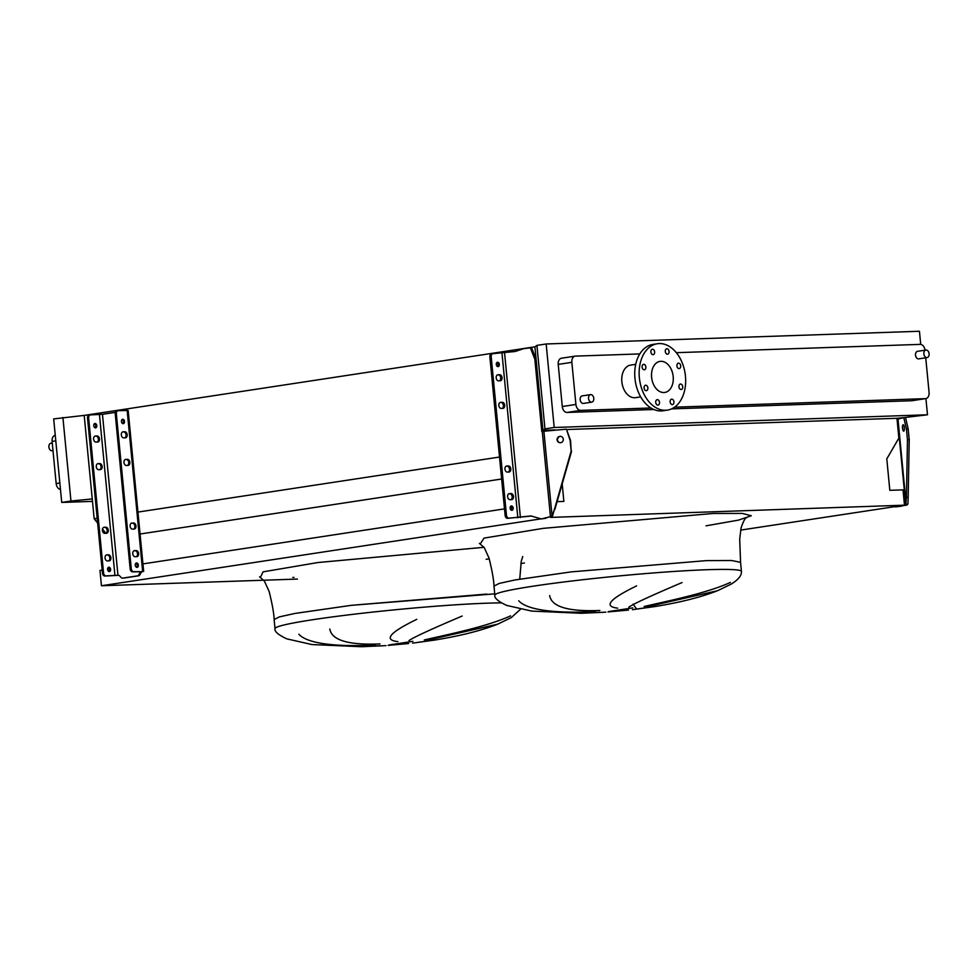 <?xml version="1.0" encoding="UTF-8"?>
<svg xmlns="http://www.w3.org/2000/svg" width="978" height="978" viewBox="0 0 978 978"><rect width="100%" height="100%" fill="white"/><g stroke="black" fill="none" stroke-linecap="round" stroke-linejoin="round"><path stroke-width="1.47" d="M494.734 593.854L351.298 605.333L295.038 613.426L279.366 616.886L274.133 619.526L279.366 616.886L295.038 613.426L351.298 605.333L486.677 594.074M292.789 577.448L293.975 577.399M486.176 559.294L489.257 558.829M388.144 645.382L408.621 643.536M418.278 642.289L434.917 640.028C460.43 635.883 481.359 630.59 497.716 624.16L426.616 640.37M424.269 639.954C446.64 634.698 486.665 626.861 510.577 615.859M638.133 608.829L654.771 606.58C680.285 602.424 701.226 597.13 717.571 590.7L731.116 584.159C738.317 579.734 741.752 575.492 741.434 571.421L740.566 562.326L731.617 560.504L706.532 560.614L571.152 571.885L514.893 579.978L499.22 583.426L493.988 586.079L499.22 583.426L514.893 579.978L571.152 571.885L706.532 560.614M713.145 513.474L543.218 528.352L484.037 538.108L480.345 543.817L484.037 538.108L543.218 528.352L713.145 513.474L742.363 513.413L751.287 515.748L738.5 520.113L706.043 525.834M633.096 604.111L636.605 609.049M607.998 611.922L628.475 610.089M717.583 590.7L646.47 606.922M644.123 606.494C666.495 601.238 706.519 593.401 730.432 582.411M52.262 443.01L50.942 443.205A3.814 2.616 81.3 0 0 48.9 447.068A3.814 2.616 81.3 0 0 52.091 450.748L52.995 450.613M923.868 353.914A3.814 2.616 81.3 0 0 927.058 357.593A3.814 2.616 81.3 0 0 929.1 353.743A3.814 2.616 81.3 0 0 925.909 350.051A3.814 2.616 81.3 0 0 923.868 353.914M927.058 357.593L918.697 358.865A3.814 2.616 -98.7 0 1 915.506 355.185A3.814 2.616 -98.7 0 1 917.547 351.322L925.909 350.051M593.768 398.303A3.814 2.616 -98.7 0 1 591.727 402.154A3.814 2.616 -98.7 0 1 588.536 398.474A3.814 2.616 -98.7 0 1 590.578 394.623A3.814 2.616 -98.7 0 1 593.768 398.303M590.578 394.623L582.228 395.894A3.814 2.616 81.3 0 0 580.174 399.745A3.814 2.616 81.3 0 0 583.365 403.425L591.727 402.154M682.705 386.701A2.751 1.883 81.3 0 0 680.407 384.048A2.751 1.883 81.3 0 0 678.94 386.836A2.751 1.883 81.3 0 0 681.238 389.488A2.751 1.883 81.3 0 0 682.705 386.701M680.7 365.821A2.751 1.883 81.3 0 0 678.402 363.168A2.751 1.883 81.3 0 0 676.923 365.955A2.751 1.883 81.3 0 0 679.221 368.596A2.751 1.883 81.3 0 0 680.7 365.821M669.074 351.408A2.751 1.883 81.3 0 0 666.776 348.755A2.751 1.883 81.3 0 0 665.297 351.53A2.751 1.883 81.3 0 0 667.595 354.183A2.751 1.883 81.3 0 0 669.074 351.408M654.637 351.897A2.751 1.883 81.3 0 0 652.338 349.244A2.751 1.883 81.3 0 0 650.871 352.019A2.751 1.883 81.3 0 0 653.17 354.672A2.751 1.883 81.3 0 0 654.637 351.897M645.859 367.007A2.751 1.883 81.3 0 0 643.561 364.354A2.751 1.883 81.3 0 0 642.094 367.141A2.751 1.883 81.3 0 0 644.392 369.782A2.751 1.883 81.3 0 0 645.859 367.007M647.864 387.887A2.751 1.883 81.3 0 0 645.566 385.234A2.751 1.883 81.3 0 0 644.099 388.021A2.751 1.883 81.3 0 0 646.397 390.674A2.751 1.883 81.3 0 0 647.864 387.887M659.49 402.313A2.751 1.883 81.3 0 0 657.192 399.66A2.751 1.883 81.3 0 0 655.725 402.435A2.751 1.883 81.3 0 0 658.023 405.088A2.751 1.883 81.3 0 0 659.49 402.313M673.928 401.824A2.751 1.883 81.3 0 0 671.629 399.171A2.751 1.883 81.3 0 0 670.15 401.946A2.751 1.883 81.3 0 0 672.448 404.599A2.751 1.883 81.3 0 0 673.928 401.824M665.602 410.271A33.558 22.971 -98.7 0 1 639.502 379.048A33.558 22.971 -98.7 0 1 657.35 343.743A33.558 22.971 -98.7 0 1 659.184 343.571A33.558 22.971 -98.7 0 1 685.297 374.794A33.558 22.971 -98.7 0 1 667.448 410.1A33.558 22.971 -98.7 0 1 665.602 410.271M667.448 410.1L663.047 410.76A33.558 22.971 -98.7 0 1 661.214 410.931A33.558 22.971 -98.7 0 1 635.101 379.709A33.558 22.971 -98.7 0 1 652.949 344.415L657.35 343.743M660.896 361.31A15.709 10.758 -98.7 0 1 673.121 375.931A15.709 10.758 -98.7 0 1 664.759 392.459A15.709 10.758 -98.7 0 1 663.903 392.533A15.709 10.758 -98.7 0 1 651.678 377.911A15.709 10.758 -98.7 0 1 660.028 361.383A15.709 10.758 -98.7 0 1 660.896 361.31M640.688 396.885L635.639 397.655A16.479 11.271 -98.7 0 1 634.734 397.74A16.479 11.271 -98.7 0 1 621.922 382.41A16.479 11.271 -98.7 0 1 630.676 365.087L635.737 364.317M639.82 353.926L575.455 356.114A6.1 4.181 81.3 0 0 575.113 356.139A6.1 4.181 81.3 0 0 571.849 362.325L575.908 404.452A6.1 4.181 81.3 0 0 580.675 410.381L650.92 407.985M674.539 407.178L925.469 398.645A6.1 4.181 81.3 0 0 925.811 398.608A6.1 4.181 81.3 0 0 929.076 392.435L925.738 357.801M925.005 350.197A6.1 4.181 81.3 0 0 920.249 344.378L676.336 352.679M581.213 613.279L599.673 612.289M595.357 611.507C562.717 613.34 528.279 611.507 518.719 600.773M549.66 595.578C551.58 606.812 568.316 611.776 599.881 610.468M682.021 582.582C651.226 595.651 633.487 603.842 628.805 607.155M617.693 608.157C603.206 606.482 609.502 599.062 636.605 585.895M920.714 344.403L919.442 331.261L546.164 343.975L536.922 345.381L534.905 346.823L543.034 431.261L536.103 359.219L534.844 359.256L541.8 431.445L566.421 429.159L570.15 440.528L571.164 451.127L552.497 516.091L541.445 518.963L530.968 515.956L507.521 518.316A3.056 2.09 -98.7 0 1 505.125 515.345L506.445 515.149A3.056 2.09 81.3 0 0 508.841 518.108M904.295 417.569L927.486 414.782L554.196 427.484L546.164 343.975M927.486 414.782L925.921 398.596M561.824 358.192A6.1 4.181 81.3 0 0 561.482 358.217A6.1 4.181 81.3 0 0 558.218 364.391L562.277 406.53A6.1 4.181 81.3 0 0 567.044 412.447L653.817 409.501M671.531 408.89L911.838 400.723A6.1 4.181 81.3 0 0 912.181 400.687A6.1 4.181 81.3 0 0 912.498 400.613M102.164 570.113L99.976 570.443L101.443 585.749L297.398 579.074M534.905 346.823L84.206 415.405L94.157 518.731L97.641 523.059M102.482 529.061L105.893 533.303M740.639 530.1L904.491 505.174L903.012 489.868L889.821 490.32L886.789 458.89L898.868 438.107L896.96 418.291L903.427 417.655M520.785 563.56L524.428 563.01M550.504 517.411L904.491 505.174M101.443 585.749L540.125 518.988M552.093 516.555L552.154 517.166M107.568 569.282L109.426 569M142.935 563.903L504.514 508.878M510.125 508.022L511.763 507.778M562.191 483.927L563.878 501.408L557.105 501.641M140.062 534.012L501.628 479M94.157 518.731L97.177 518.279M136.957 512.227L499.514 457.044M84.206 415.405L53.68 418.914L61.724 502.435L92.482 501.384M554.196 427.484L544.966 428.89L542.949 430.332L555.137 429.929M567.839 429.489L896.96 418.291L897.07 419.354L903.782 417.606L906.447 429.159L907.474 439.77L909.222 439.623L908.171 497.301L906.423 497.435L905.738 504.819L894.687 506.665M544.966 428.89L536.922 345.381M92.25 498.927L70.954 501.029L62.91 417.508M70.954 501.029L61.724 502.435M55.257 435.259A6.1 4.181 81.3 0 0 52.103 441.408L56.162 483.548A6.1 4.181 81.3 0 0 60.477 489.452M361.359 646.739L379.819 645.737M462.154 616.042C431.359 629.111 413.621 637.289 408.951 640.614M397.826 641.617C383.339 639.942 389.647 632.521 416.75 619.355M375.503 644.967C342.85 646.788 308.412 644.954 298.852 634.221M329.806 629.025C331.725 640.272 348.461 645.235 380.026 643.927M484.024 547.301L317.887 562.533L263.045 571.849L260.478 577.264L263.045 571.849L317.887 562.533L484.024 547.301M499.99 402.533L500.993 402.508A3.056 2.09 -98.7 0 1 503.377 405.467A3.056 2.09 -98.7 0 1 502.215 408.388M502.888 408.364A3.056 2.09 81.3 0 0 503.059 408.352A3.056 2.09 81.3 0 0 504.697 405.259A3.056 2.09 81.3 0 0 502.313 402.3L500.638 402.361A3.056 2.09 81.3 0 0 500.467 402.374A3.056 2.09 81.3 0 0 498.841 405.577A3.056 2.09 81.3 0 0 501.213 408.425L502.888 408.364M497.325 374.953L498.328 374.916A3.056 2.09 -98.7 0 1 500.724 377.875A3.056 2.09 -98.7 0 1 499.562 380.797M500.235 380.772A3.056 2.09 81.3 0 0 500.406 380.76A3.056 2.09 81.3 0 0 502.044 377.679A3.056 2.09 81.3 0 0 499.648 374.721L497.973 374.77A3.056 2.09 81.3 0 0 497.814 374.782A3.056 2.09 81.3 0 0 496.188 377.997A3.056 2.09 81.3 0 0 498.56 380.833L500.235 380.772M506.115 466.2L507.117 466.164A3.056 2.09 -98.7 0 1 509.501 469.122A3.056 2.09 -98.7 0 1 508.352 472.044M509.025 472.019A3.056 2.09 81.3 0 0 509.183 472.007A3.056 2.09 81.3 0 0 510.822 468.927A3.056 2.09 81.3 0 0 508.438 465.968L506.763 466.017A3.056 2.09 81.3 0 0 506.592 466.029A3.056 2.09 81.3 0 0 504.978 469.244A3.056 2.09 81.3 0 0 507.35 472.081L509.025 472.019M508.768 493.78L509.77 493.756A3.056 2.09 -98.7 0 1 512.166 496.714A3.056 2.09 -98.7 0 1 511.005 499.636M511.677 499.611A3.056 2.09 81.3 0 0 511.849 499.599A3.056 2.09 81.3 0 0 513.487 496.506A3.056 2.09 81.3 0 0 511.091 493.548L509.416 493.609A3.056 2.09 81.3 0 0 509.257 493.621A3.056 2.09 81.3 0 0 507.631 496.836A3.056 2.09 81.3 0 0 510.003 499.672L511.677 499.611M510.699 506.262A2.213 1.516 -98.7 0 1 511.861 508.279A2.213 1.516 -98.7 0 1 511.298 510.186M510.137 508.181A2.213 1.516 -98.7 0 1 511.323 505.944A2.213 1.516 -98.7 0 1 513.181 508.071A2.213 1.516 -98.7 0 1 511.995 510.32A2.213 1.516 -98.7 0 1 510.137 508.181M496.861 362.569A2.213 1.516 -98.7 0 1 498.022 364.586A2.213 1.516 -98.7 0 1 497.46 366.505M496.298 364.488A2.213 1.516 -98.7 0 1 497.484 362.251A2.213 1.516 -98.7 0 1 499.342 364.391A2.213 1.516 -98.7 0 1 498.157 366.628A2.213 1.516 -98.7 0 1 496.298 364.488M563.304 439.195A3.203 3.117 -81.6 0 0 560.675 436.371A3.203 3.117 -81.6 0 0 557.105 439.88A3.203 3.117 -81.6 0 0 559.746 442.704A3.203 3.117 -81.6 0 0 563.304 439.195M560.895 436.408A3.203 3.117 -81.6 0 0 559.954 442.728M506.445 515.149L491.2 356.75A3.056 2.09 81.3 0 1 492.839 353.669A3.056 2.09 81.3 0 1 492.998 353.657L515.137 351.493L523.78 348.645L530.357 347.826L534.844 359.256M545.712 518.316L540.186 519.012M545.211 518.242L552.069 516.029L554.44 509.342M566.421 429.159L570.577 440.589L571.164 451.127M571.592 451.2L554.868 509.404M531.274 516.054L507.521 518.316M530.357 347.826L531.616 347.789L536.103 359.219M491.2 356.75L489.88 356.958L505.125 515.345M489.88 356.958A3.056 2.09 -98.7 0 1 491.518 353.865A3.056 2.09 -98.7 0 1 491.677 353.853L492.667 353.706M136.321 556.678A3.056 2.09 81.3 0 0 137.531 553.719A3.056 2.09 81.3 0 0 135.135 550.761L133.974 550.797M136.822 556.653A3.056 2.09 81.3 0 0 136.993 556.641A3.056 2.09 81.3 0 0 138.619 553.548A3.056 2.09 81.3 0 0 136.235 550.59L134.561 550.651A3.056 2.09 81.3 0 0 134.402 550.663A3.056 2.09 81.3 0 0 132.776 553.878A3.056 2.09 81.3 0 0 135.147 556.714L136.822 556.653M133.656 529.086A3.056 2.09 81.3 0 0 134.866 526.127A3.056 2.09 81.3 0 0 132.482 523.169L131.309 523.218M134.169 529.074A3.056 2.09 81.3 0 0 134.328 529.049A3.056 2.09 81.3 0 0 135.966 525.968A3.056 2.09 81.3 0 0 133.583 523.01L131.908 523.059A3.056 2.09 81.3 0 0 131.737 523.083A3.056 2.09 81.3 0 0 130.123 526.286A3.056 2.09 81.3 0 0 132.495 529.122L134.169 529.074M127.531 465.43A3.056 2.09 81.3 0 0 128.741 462.472A3.056 2.09 81.3 0 0 126.358 459.513L125.184 459.55M128.032 465.406A3.056 2.09 81.3 0 0 128.204 465.394A3.056 2.09 81.3 0 0 129.842 462.301A3.056 2.09 81.3 0 0 127.458 459.342L125.771 459.403A3.056 2.09 81.3 0 0 125.612 459.416A3.056 2.09 81.3 0 0 123.986 462.631A3.056 2.09 81.3 0 0 126.358 465.467L128.032 465.406M124.878 437.838A3.056 2.09 81.3 0 0 126.089 434.88A3.056 2.09 81.3 0 0 123.693 431.921L122.531 431.97M125.38 437.826A3.056 2.09 81.3 0 0 125.551 437.802A3.056 2.09 81.3 0 0 127.177 434.721A3.056 2.09 81.3 0 0 124.793 431.763L123.118 431.811A3.056 2.09 81.3 0 0 122.959 431.836A3.056 2.09 81.3 0 0 121.333 435.039A3.056 2.09 81.3 0 0 123.705 437.875L125.38 437.826M108.619 560.883A3.056 2.09 81.3 0 0 109.829 557.937A3.056 2.09 81.3 0 0 107.433 554.978L106.272 555.015M110.917 557.766A3.056 2.09 -98.7 0 1 109.291 560.859A3.056 2.09 -98.7 0 1 109.12 560.871L107.446 560.932A3.056 2.09 -98.7 0 1 105.074 558.083A3.056 2.09 -98.7 0 1 106.688 554.881A3.056 2.09 -98.7 0 1 106.859 554.868L108.534 554.807A3.056 2.09 -98.7 0 1 110.917 557.766M105.954 533.303A3.056 2.09 81.3 0 0 107.164 530.345A3.056 2.09 81.3 0 0 104.78 527.386L103.607 527.423M108.265 530.186A3.056 2.09 -98.7 0 1 106.626 533.267A3.056 2.09 -98.7 0 1 106.468 533.279L104.793 533.34A3.056 2.09 -98.7 0 1 102.409 530.504A3.056 2.09 -98.7 0 1 104.035 527.289A3.056 2.09 -98.7 0 1 104.206 527.276L105.881 527.215A3.056 2.09 -98.7 0 1 108.265 530.186M99.829 469.636A3.056 2.09 81.3 0 0 101.04 466.689A3.056 2.09 81.3 0 0 98.656 463.731L97.482 463.768M102.14 466.518A3.056 2.09 -98.7 0 1 100.502 469.611A3.056 2.09 -98.7 0 1 100.331 469.623L98.656 469.684A3.056 2.09 -98.7 0 1 96.284 466.836A3.056 2.09 -98.7 0 1 97.91 463.633A3.056 2.09 -98.7 0 1 98.069 463.621L99.756 463.56A3.056 2.09 -98.7 0 1 102.14 466.518M97.177 442.056A3.056 2.09 81.3 0 0 98.387 439.098A3.056 2.09 81.3 0 0 95.991 436.139L94.829 436.176M99.475 438.939A3.056 2.09 -98.7 0 1 97.849 442.019A3.056 2.09 -98.7 0 1 97.678 442.032L96.003 442.093A3.056 2.09 -98.7 0 1 93.631 439.256A3.056 2.09 -98.7 0 1 95.257 436.041A3.056 2.09 -98.7 0 1 95.416 436.029L97.091 435.968A3.056 2.09 -98.7 0 1 99.475 438.939M136.565 567.289A2.213 1.516 81.3 0 0 137.226 565.284A2.213 1.516 81.3 0 0 135.942 563.218M135.282 565.223A2.213 1.516 -98.7 0 1 136.468 562.986A2.213 1.516 -98.7 0 1 138.326 565.125A2.213 1.516 -98.7 0 1 137.14 567.362A2.213 1.516 -98.7 0 1 135.282 565.223M122.727 423.596A2.213 1.516 81.3 0 0 123.387 421.591A2.213 1.516 81.3 0 0 122.103 419.525M121.443 421.53A2.213 1.516 -98.7 0 1 122.629 419.293A2.213 1.516 -98.7 0 1 124.487 421.432A2.213 1.516 -98.7 0 1 123.301 423.67A2.213 1.516 -98.7 0 1 121.443 421.53M108.24 567.436A2.213 1.516 -98.7 0 1 109.524 569.502A2.213 1.516 -98.7 0 1 108.864 571.507M107.58 569.44A2.213 1.516 -98.7 0 1 108.766 567.203A2.213 1.516 -98.7 0 1 110.624 569.33A2.213 1.516 -98.7 0 1 109.438 571.58A2.213 1.516 -98.7 0 1 107.58 569.44M94.401 423.743A2.213 1.516 -98.7 0 1 95.685 425.809A2.213 1.516 -98.7 0 1 95.025 427.814M93.741 425.748A2.213 1.516 -98.7 0 1 94.927 423.511A2.213 1.516 -98.7 0 1 96.785 425.638A2.213 1.516 -98.7 0 1 95.599 427.887A2.213 1.516 -98.7 0 1 93.741 425.748M118.668 575.308L104.842 576.054A3.056 2.09 -98.7 0 1 102.458 573.084L87.543 418.181A3.056 2.09 -98.7 0 1 89.181 415.088A3.056 2.09 -98.7 0 1 89.34 415.075L90.11 414.965M102.458 573.084L103.558 572.925L88.643 418.009L87.543 418.181M103.558 572.925A3.056 2.09 81.3 0 0 105.942 575.883L118.045 575.284A3.056 2.213 88.1 0 1 118.228 575.26A3.056 2.213 88.1 0 1 119.671 575.92L121.321 577.692A2.139 1.553 -91.9 0 0 122.458 578.145L137.641 575.834A2.139 1.553 -91.9 0 0 138.668 575.052L139.927 572.839A3.056 2.213 88.1 0 1 141.394 571.727L132.543 571.837A3.056 2.09 -98.7 0 1 130.16 568.878L131.26 568.707A3.056 2.09 81.3 0 0 133.644 571.665L142.446 571.69A3.056 2.213 -91.9 0 0 140.979 572.802L139.72 575.015A2.139 1.553 88.1 0 1 138.693 575.798L123.509 578.108A2.139 1.553 88.1 0 1 123.252 578.12M143.656 571.409L128.155 410.442L118.142 410.699A3.056 2.09 81.3 0 0 117.971 410.711A3.056 2.09 81.3 0 0 116.345 413.792L115.245 413.963A3.056 2.09 -98.7 0 1 116.883 410.882A3.056 2.09 -98.7 0 1 117.042 410.858L117.812 410.748M131.26 568.707L116.345 413.792M130.16 568.878L115.245 413.963M115.404 412.349L102.458 414.317L90.441 414.904A3.056 2.09 81.3 0 0 90.269 414.929A3.056 2.09 81.3 0 0 88.643 418.009M904.222 426.909A3.203 0.917 -94.5 0 0 904.271 428.058A3.203 0.917 -94.5 0 0 904.369 428.829M902.523 428.205A3.203 0.917 -94.5 0 0 903.672 431.127A3.203 0.917 -94.5 0 0 904.32 427.667A3.203 0.917 -94.5 0 0 903.171 424.745A3.203 0.917 -94.5 0 0 902.523 428.205M898.22 418.168L898.305 419.097M899.723 506.274L907.022 505.039L907.914 503.914L908.171 497.301M901.74 506.115L895.457 506.922M906.447 429.159L908.195 429.024L909.222 439.623M908.195 429.024L905.53 417.472L903.782 417.606M907.474 439.77L906.423 497.435M501.274 602.876A123.864 7.237 174.5 0 0 487.557 603.169A123.864 7.237 174.5 0 0 352.166 614.428A123.864 7.237 174.5 0 0 275.001 628.622L274.133 619.526C273.962 613.597 272.3 604.257 269.158 591.519L264.402 581.079L259.561 576.837M388.743 645.028L412.936 641.348M608.597 611.568L632.79 607.888M741.434 571.421A123.864 7.237 174.5 0 0 707.412 569.709A123.864 7.237 174.5 0 0 572.032 580.981A123.864 7.237 174.5 0 0 494.856 595.174L493.988 586.079C493.817 580.137 492.166 570.797 489.012 558.059L484.257 547.619L479.416 543.389M580.675 410.381L567.044 412.447M575.908 404.452L562.277 406.53M925.469 398.645L911.838 400.723M571.849 362.325L558.218 364.391M52.103 441.408L55.795 440.846M56.162 483.548L59.854 482.985M502.007 353.339L517.839 517.802M504.587 353.107L520.418 517.558M542.24 431.371L550.492 517.179M543.89 431.164L552.069 516.029M511.091 493.548L509.77 493.756M508.438 465.968L507.117 466.164M499.648 374.721L498.328 374.916M502.313 402.3L500.993 402.508M142.654 571.36L127.152 410.393M117.959 575.296L102.458 414.317M114.952 575.577L99.45 414.599M139.72 575.015L138.668 575.052M138.693 575.798L137.641 575.834M140.979 572.802L139.927 572.839M142.446 571.69L141.394 571.727M133.644 571.665L132.543 571.837M123.509 578.108L122.458 578.145M105.942 575.883L104.842 576.054M97.091 435.968L95.991 436.139M99.756 463.56L98.656 463.731M105.881 527.215L104.78 527.386M108.534 554.807L107.433 554.978M124.793 431.763L123.693 431.921M127.458 459.342L126.358 459.513M133.583 523.01L132.482 523.169M136.235 550.59L135.135 550.761M898 419.195L906.166 504.049M897.511 419.281L905.738 504.819M519.734 579.11L521.274 561.176L522.765 556.531M497.716 624.16L511.262 617.607L520.528 609.257M740.566 562.338L739.698 539L741.128 527.729C743.476 520.956 745.346 517.594 746.727 517.643M494.856 595.174C494.183 597.998 498.132 601.421 506.69 605.419L531.763 611.091L581.348 613.279L605.871 612.167M632.411 609.685L654.771 606.58M925.811 398.608L912.181 400.687M575.113 356.139L561.482 358.217M275.001 628.622C274.329 631.458 278.278 634.869 286.823 638.866L311.909 644.551L361.493 646.727L386.004 645.627M412.557 643.145L434.917 640.028M492.839 353.669L491.518 353.865M123.375 578.12L122.336 578.157M89.181 415.088L90.269 414.929M116.883 410.882L117.971 410.711"/></g></svg>
